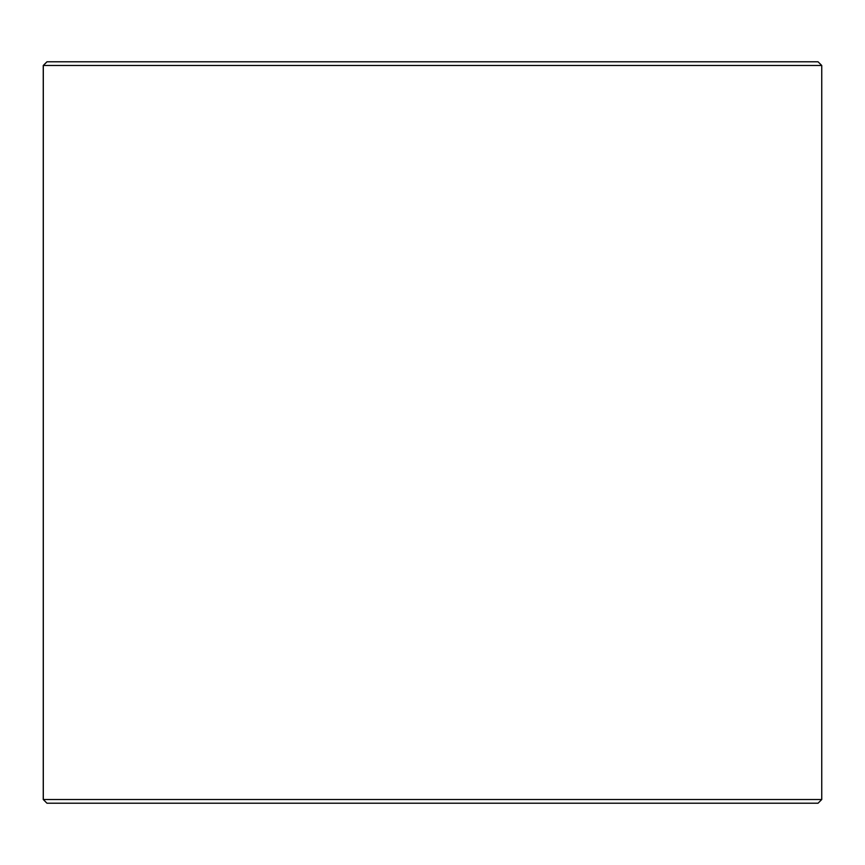 <?xml version="1.0" encoding="UTF-8"?>
<svg xmlns="http://www.w3.org/2000/svg" width="865" height="865" viewBox="0 0 865 865"><rect width="100%" height="100%" fill="white"/><g stroke="black" fill="none" stroke-linecap="round" stroke-linejoin="round"><path stroke-width="1.3" d="M47.013 803.217L818.041 803.217L821.75 799.509L821.75 65.491L818.041 61.783L46.959 61.783L43.25 65.491L43.25 799.509L46.959 803.217L43.304 799.509L43.304 65.491L47.013 61.783M821.75 65.491L43.304 65.491M821.75 799.509L43.304 799.509"/></g></svg>
